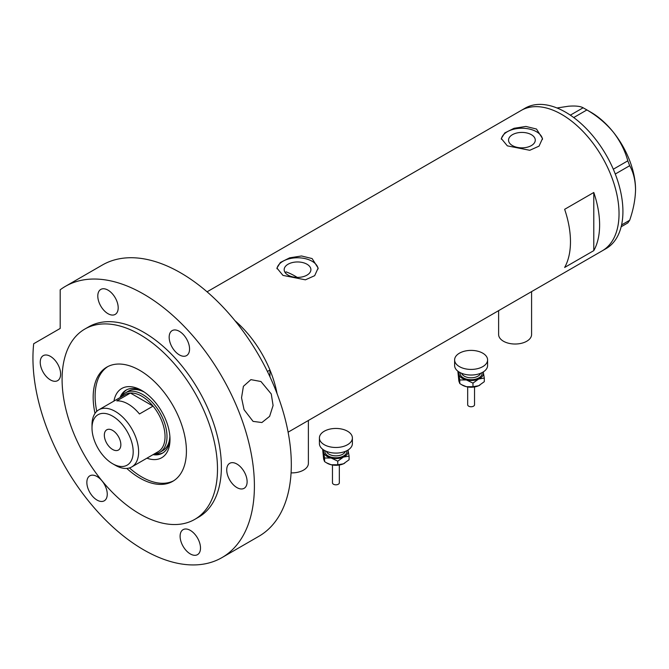 <?xml version="1.0" encoding="UTF-8"?>
<svg xmlns="http://www.w3.org/2000/svg" width="669" height="669" viewBox="0 0 669 669"><rect width="100%" height="100%" fill="white"/><g stroke="black" fill="none" stroke-linecap="round" stroke-linejoin="round"><path stroke-width="1" d="M531.587 291.609L531.587 334.5A16.482 9.517 180 0 1 521.419 343.297A16.482 9.517 180 0 1 503.448 341.232A16.482 9.517 180 0 1 498.622 334.5L498.622 310.642M308.384 420.475L308.384 463.374A16.482 9.517 180 0 1 291.074 472.874M297.22 277.392A71.432 41.244 60 0 0 295.205 276.18A71.432 41.244 60 0 0 286.039 271.857L285.237 272.693M306.987 264.222A13.363 7.719 -0 0 0 292.42 262.549A13.363 7.719 -0 0 0 284.166 269.674A13.363 7.719 -0 0 0 288.08 275.135A13.363 7.719 -0 0 0 302.647 276.807A13.363 7.719 -0 0 0 310.901 269.674A13.363 7.719 -0 0 0 306.987 264.222M531.353 134.678A13.363 7.719 -0 0 0 516.794 133.006A13.363 7.719 -0 0 0 508.54 140.13A13.363 7.719 -0 0 0 512.454 145.591A13.363 7.719 -0 0 0 527.021 147.264A13.363 7.719 -0 0 0 535.275 140.13A13.363 7.719 -0 0 0 531.353 134.678M536.479 129.033L525.909 126.441L514.043 128.297L504.769 132.93L501.298 138.516L507.336 145.85L529.773 150.291L539.047 146.135L542.509 138.516L536.479 129.033M542.475 139.395A20.605 11.9 -0 0 0 536.479 131.726A20.605 11.9 -0 0 0 514.737 128.983A20.605 11.9 -0 0 0 501.357 139.244M312.105 258.569L301.535 255.976L289.669 257.833L280.395 262.465L276.933 268.06L282.962 275.394L305.399 279.826L314.673 275.678L318.135 268.06L312.105 258.569M318.101 268.938A20.605 11.9 -0 0 0 312.105 261.261A20.605 11.9 -0 0 0 290.363 258.518A20.605 11.9 -0 0 0 276.983 268.787M564.644 267.458L593.788 250.632A81.041 46.788 -120 0 0 593.788 192.488L564.644 209.313A81.041 46.788 60 0 1 564.644 267.458M267.433 371.487L269.95 370.032A81.041 46.788 -120 0 0 234.928 320.643A81.041 46.788 60 0 1 277.066 393.631M561.734 114.449A81.041 46.788 60 0 1 614.677 185.865A81.041 46.788 60 0 1 602.251 250.808A81.041 46.788 -120 0 0 619.034 213.712A81.041 46.788 -120 0 0 583.661 132.153A81.041 46.788 -120 0 0 521.21 110.435A81.041 46.788 60 0 1 561.734 114.449M593.788 250.632L593.788 192.488M288.105 432.182L606.139 248.567A81.041 46.788 -120 0 0 622.923 211.463A81.041 46.788 -120 0 0 587.549 129.903A81.041 46.788 -120 0 0 525.09 108.194L207.064 291.809M621.576 224.935L629.688 220.252L627.806 222.936L621.15 226.774M556.984 107.977L568.533 106.22C575.474 105.694 580.341 106.212 583.125 107.776L586.897 109.95C596.982 115.787 605.754 123.138 613.214 132.019C620.155 141.008 625.022 150.617 627.806 160.844L629.688 165.703C633.401 172.201 635.349 180.17 635.55 189.595C635.349 199.295 633.392 209.514 629.688 220.252M570.339 115.16L583.125 107.776M586.897 109.95L573.726 117.552M613.306 169.224L627.806 160.844M629.688 165.703L615.279 174.024M585.049 108.846L590.869 112.208A63.187 36.486 60 0 1 613.214 132.019A63.187 36.486 60 0 1 635.55 189.595M113.947 401.082A39.973 23.081 60 0 1 141.736 390.47L141.736 390.47A39.973 23.081 60 0 1 170.001 439.424A39.973 23.081 60 0 1 146.912 458.181M143.024 391.248A36.402 21.015 -120 0 0 126.056 390.119A36.402 21.015 -120 0 0 120.06 397.553M144.412 392.159A34.345 19.827 -120 0 0 128.448 391.122L125.538 392.803A34.345 19.827 60 0 1 142.706 394.509A34.345 19.827 60 0 1 165.143 424.765A34.345 19.827 60 0 1 159.874 452.286A34.345 19.827 60 0 1 154.38 453.875M126.75 389.751A36.402 21.015 -120 0 0 121.424 396.759A34.345 19.827 60 0 1 125.538 392.803M129.435 467.932A65.938 38.066 -120 0 0 141.736 476.938A65.938 38.066 -120 0 0 173.714 480.743M269.95 370.032L269.95 376.764M107.809 366.587A65.938 38.066 -120 0 0 96.762 411.351M153.025 454.652A36.402 21.015 -120 0 0 162.458 453.172A36.402 21.015 -120 0 0 169.968 437.919M154.397 453.866A36.402 21.015 -120 0 0 163.127 452.754M159.874 452.286L162.793 450.605A34.345 19.827 -120 0 0 169.876 436.255M115.319 465.273L112.593 463.709A29.118 16.817 -120 0 0 133.19 451.818A29.118 16.817 -120 0 0 112.593 416.151A29.118 16.817 -120 0 0 92.004 428.043A29.118 16.817 -120 0 0 112.593 463.709L115.319 465.273A32.965 19.033 60 0 0 131.801 466.912L158.219 451.659A32.965 19.033 -120 0 0 153.059 406.116A32.965 19.033 -120 0 0 141.736 396.19A32.965 19.033 -120 0 0 130.413 393.038A32.965 19.033 -120 0 0 125.254 394.551L98.828 409.804A32.965 19.033 60 0 1 115.319 411.443A32.965 19.033 60 0 1 136.852 440.495A32.965 19.033 60 0 1 131.801 466.912M112.593 430.393A11.674 6.74 -120 0 0 106.756 429.816A11.674 6.74 -120 0 0 104.966 439.173A11.674 6.74 -120 0 0 112.593 449.459A11.674 6.74 -120 0 0 118.43 450.045A11.674 6.74 -120 0 0 120.219 440.687A11.674 6.74 -120 0 0 112.593 430.393M139.461 413.969L153.059 406.116L130.413 393.038L116.807 400.89A32.965 19.033 -120 0 1 128.139 404.043A32.965 19.033 -120 0 1 139.461 413.969M92.004 428.043L92.004 424.899A32.965 19.033 60 0 1 98.828 409.804M271.263 393.974L273.086 405.498L269.624 416.352L261.897 422.532L253.066 421.378L244.06 409.679L241.534 397.779L243.407 386.314L250.892 379.641L260.943 381.514L271.263 393.974M126.784 468.417A65.938 38.066 -120 0 0 139.796 478.059A65.938 38.066 -120 0 0 172.761 481.329A65.938 38.066 -120 0 0 182.863 428.495A65.938 38.066 -120 0 0 139.796 370.392A65.938 38.066 -120 0 0 106.823 367.122A65.938 38.066 -120 0 0 95.023 413.4M139.796 334.5A109.892 63.446 -120 0 0 84.846 329.056A109.892 63.446 -120 0 0 68.004 417.113A109.892 63.446 -120 0 0 139.796 513.951A109.892 63.446 -120 0 0 194.738 519.395A109.892 63.446 -120 0 0 211.58 431.338A109.892 63.446 -120 0 0 139.796 334.5M194.738 519.395L198.626 517.154A109.892 63.446 -120 0 0 215.468 429.097A109.892 63.446 -120 0 0 143.676 332.259A109.892 63.446 -120 0 0 88.734 326.815L84.846 329.056M143.676 294.126A156.596 90.407 -120 0 0 65.378 286.365A156.596 90.407 -120 0 0 60.185 289.794L60.185 328.446L33.684 343.741A156.596 90.407 -120 0 0 143.676 549.843A156.596 90.407 -120 0 0 221.974 557.603A156.596 90.407 -120 0 0 245.975 432.115A156.596 90.407 -120 0 0 143.676 294.126M221.974 557.603L258.886 536.287A156.596 90.407 -120 0 0 282.887 410.808A156.596 90.407 -120 0 0 180.588 272.818A156.596 90.407 -120 0 0 102.29 265.058L65.378 286.365M50.434 379.925A14.425 8.329 -120 0 0 57.643 380.636A14.425 8.329 -120 0 0 59.85 369.079A14.425 8.329 -120 0 0 50.434 356.376A14.425 8.329 -120 0 0 43.217 355.657A14.425 8.329 -120 0 0 41.01 367.214A14.425 8.329 -120 0 0 50.434 379.925M107.993 313.686A14.425 8.329 -120 0 0 115.202 314.397A14.425 8.329 -120 0 0 117.418 302.84A14.425 8.329 -120 0 0 107.993 290.129A14.425 8.329 -120 0 0 100.785 289.418A14.425 8.329 -120 0 0 98.569 300.975A14.425 8.329 -120 0 0 107.993 313.686M179.359 354.888A14.425 8.329 -120 0 0 186.576 355.599A14.425 8.329 -120 0 0 188.783 344.042A14.425 8.329 -120 0 0 179.359 331.331A14.425 8.329 -120 0 0 172.15 330.62A14.425 8.329 -120 0 0 169.943 342.177A14.425 8.329 -120 0 0 179.359 354.888M236.926 487.592A14.425 8.329 -120 0 0 244.135 488.311A14.425 8.329 -120 0 0 246.343 476.754A14.425 8.329 -120 0 0 236.926 464.043A14.425 8.329 -120 0 0 229.71 463.324A14.425 8.329 -120 0 0 227.502 474.89A14.425 8.329 -120 0 0 236.926 487.592M190.297 553.924A14.425 8.329 -120 0 0 197.514 554.643A14.425 8.329 -120 0 0 199.722 543.077A14.425 8.329 -120 0 0 190.297 530.375A14.425 8.329 -120 0 0 183.089 529.656A14.425 8.329 -120 0 0 180.881 541.213A14.425 8.329 -120 0 0 190.297 553.924M97.055 500.086A14.425 8.329 -120 0 0 104.264 500.805A14.425 8.329 -120 0 0 106.48 489.248A14.425 8.329 -120 0 0 97.055 476.537A14.425 8.329 -120 0 0 89.847 475.818A14.425 8.329 -120 0 0 87.631 487.383A14.425 8.329 -120 0 0 97.055 500.086M474.538 386.95L474.538 404.77A3.437 1.982 180 0 1 469.797 406.601A3.437 1.982 180 0 1 467.673 404.77L467.673 386.95M487.592 359.905L487.592 365.517A16.482 9.517 180 0 1 464.804 374.306A16.482 9.517 180 0 1 454.619 365.517L454.619 359.905A16.482 9.517 180 0 1 477.407 351.116A16.482 9.517 180 0 1 487.592 359.905A16.482 9.517 180 0 1 464.804 368.703A16.482 9.517 180 0 1 454.619 359.905M483.227 371.964A12.36 7.142 180 0 1 483.361 372.432A12.36 7.142 180 0 1 478.636 379.03L484.297 378.077L483.244 371.956M458.24 371.471L459.787 379.95L466.377 379.959A12.36 7.142 180 0 1 458.85 374.297A12.36 7.142 180 0 1 458.984 371.964M466.377 379.959A12.36 7.142 -0 0 0 478.636 379.03L472.975 383.103L466.377 379.959M479.89 385.118A12.36 7.142 180 0 1 479.849 385.143A12.36 7.142 180 0 1 478.636 385.754A12.36 7.142 180 0 1 466.377 386.69A12.36 7.142 180 0 1 462.363 385.143L459.787 383.554L458.85 381.029L457.914 371.78M484.297 378.077L484.297 381.681L478.636 385.754L472.975 386.707L466.377 386.69L461.643 384.725M459.787 383.554L459.787 379.95M472.975 386.707L472.975 383.103M339.334 465.014L339.334 482.834A3.437 1.982 180 0 1 334.584 484.665A3.437 1.982 180 0 1 332.468 482.834L332.468 465.014M352.387 437.969L352.387 443.572A16.482 9.517 180 0 1 329.6 452.369A16.482 9.517 180 0 1 319.414 443.572L319.414 437.969A16.482 9.517 180 0 1 342.202 429.172A16.482 9.517 180 0 1 352.387 437.969A16.482 9.517 180 0 1 329.6 446.758A16.482 9.517 180 0 1 319.414 437.969M348.022 450.028A12.36 7.142 180 0 1 348.156 450.496A12.36 7.142 180 0 1 343.431 457.086L349.093 456.141L348.039 450.011M323.035 449.526L324.582 458.006L331.172 458.022A12.36 7.142 180 0 1 323.645 452.361A12.36 7.142 180 0 1 323.779 450.028M331.172 458.022A12.36 7.142 -0 0 0 343.431 457.086L337.77 461.158L331.172 458.022M344.686 463.182A12.36 7.142 180 0 1 344.644 463.207A12.36 7.142 180 0 1 343.431 463.818A12.36 7.142 180 0 1 331.172 464.754A12.36 7.142 180 0 1 327.158 463.207L324.582 461.618L323.645 459.093L322.709 449.836M349.093 456.141L349.093 459.745L343.431 463.818L337.77 464.763L331.172 464.754L326.439 462.789M324.582 461.618L324.582 458.006M337.77 464.763L337.77 461.158M461.677 373.319A9.617 5.553 -0 0 0 467.43 377.375A9.617 5.553 -0 0 0 480.543 373.319M482.023 372.641A10.988 6.347 180 0 1 466.903 379.231A10.988 6.347 180 0 1 460.188 372.641M326.464 451.383A9.617 5.553 -0 0 0 332.225 455.438A9.617 5.553 -0 0 0 345.338 451.383M346.818 450.705A10.988 6.347 180 0 1 331.699 457.287A10.988 6.347 180 0 1 324.983 450.705M474.497 386.958L467.723 386.958M339.283 465.022L332.51 465.022"/></g></svg>
